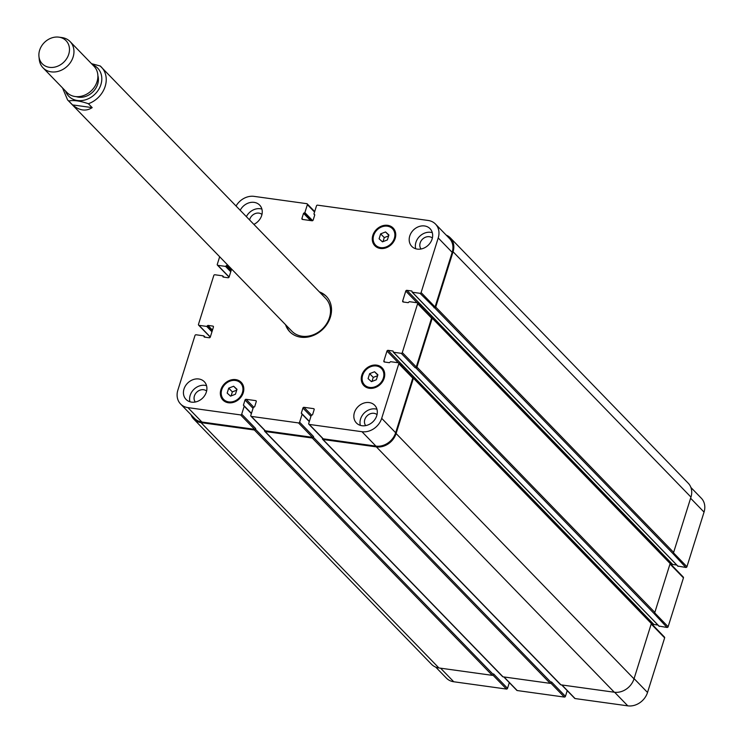 <?xml version="1.0" encoding="UTF-8"?>
<svg xmlns="http://www.w3.org/2000/svg" width="743" height="743" viewBox="0 0 743 743"><rect width="100%" height="100%" fill="white"/><g stroke="black" fill="none" stroke-linecap="round" stroke-linejoin="round"><path stroke-width="1.11" d="M72.535 104.902L68.765 101.011C73.381 99.924 79.928 100.834 88.408 103.732L92.188 107.624L72.535 104.902C79.464 110.698 86.012 111.608 92.188 107.624M88.408 103.732A23.562 19.634 -44.1 0 0 101.41 67.111A23.562 19.634 -44.1 0 0 100.231 66.006L91.51 63.666M320.103 292.64A25.438 21.203 135.9 0 1 326.669 296.708M290.151 332.121A25.438 21.203 135.9 0 1 286.287 325.443M319.379 291.897A25.438 21.203 135.9 0 1 326.307 296.336A25.438 21.203 135.9 0 1 322.806 329.26A25.438 21.203 135.9 0 1 289.779 331.759A25.438 21.203 135.9 0 1 285.553 324.691M100.156 65.941L325.685 298.389A23.562 19.634 135.9 0 1 322.434 328.889A23.562 19.634 135.9 0 1 291.86 331.192L67.585 99.915A23.562 19.634 -44.1 0 0 68.765 101.011M76.185 96.636A16.495 13.745 -44.1 0 0 92.764 92.03A16.495 13.745 -44.1 0 0 97.881 75.61M38.952 56.459L39.268 59.496A18.844 15.705 -44.1 0 0 43.048 67.836L66.963 92.503A18.844 15.705 -44.1 0 0 91.426 90.655A18.844 15.705 -44.1 0 0 94.027 66.266L70.102 41.589A18.844 15.705 -44.1 0 0 61.948 37.568A18.844 15.705 -44.1 0 0 61.892 37.559L58.855 37.15A16.587 13.82 -44.1 0 0 38.952 56.459A16.587 13.82 -44.1 0 0 53.589 67.316A16.587 13.82 -44.1 0 0 69.248 52.168A16.587 13.82 -44.1 0 0 58.911 37.159A16.587 13.82 -44.1 0 0 58.855 37.15M43.048 67.836A18.844 15.705 -44.1 0 0 67.502 65.988A18.844 15.705 -44.1 0 0 70.102 41.589M380.648 233.85L385.561 231.946L388.914 234.992L387.363 239.943L382.459 241.846L379.097 238.8L380.648 233.85L384.27 237.584L388.635 235.903M385.561 231.946L388.821 235.308M383.007 241.633L384.27 237.584M369.633 373.655L374.546 371.751L377.899 374.797L376.348 379.747L371.444 381.651L368.082 378.605L369.633 373.655L373.255 377.398L377.62 375.707M374.546 371.751L377.806 375.113M371.992 381.438L373.255 377.398M228.723 388.143L233.636 386.239L236.998 389.295L235.438 394.236L230.534 396.14L227.172 393.093L228.723 388.143L232.345 391.886L236.711 390.196M233.636 386.239L236.896 389.611M231.082 395.926L232.345 391.886M235.438 380.472A11.777 9.817 -44.1 0 0 223.123 386.769A11.777 9.817 -44.1 0 0 223.624 399.39A11.777 9.817 -44.1 0 0 238.912 398.239A11.777 9.817 -44.1 0 0 240.537 382.989A11.777 9.817 -44.1 0 0 235.438 380.472M241.382 383.862A12.724 10.597 135.9 0 1 242.747 384.475M225.045 401.647A12.724 10.597 135.9 0 1 224.47 400.254M235.707 379.617A12.724 10.597 135.9 0 1 241.215 382.339A12.724 10.597 135.9 0 1 239.46 398.805A12.724 10.597 135.9 0 1 222.946 400.05A12.724 10.597 135.9 0 1 222.408 386.416A12.724 10.597 135.9 0 1 235.707 379.617M387.363 226.178A11.777 9.817 -44.1 0 0 375.048 232.475A11.777 9.817 -44.1 0 0 375.549 245.097A11.777 9.817 -44.1 0 0 390.837 243.945A11.777 9.817 -44.1 0 0 392.462 228.695A11.777 9.817 -44.1 0 0 387.363 226.178M393.298 229.559A12.724 10.597 135.9 0 1 394.672 230.181M376.97 247.354A12.724 10.597 135.9 0 1 376.385 245.961M387.632 225.324A12.724 10.597 135.9 0 1 393.14 228.036A12.724 10.597 135.9 0 1 391.385 244.503A12.724 10.597 135.9 0 1 374.871 245.747A12.724 10.597 135.9 0 1 374.333 232.122A12.724 10.597 135.9 0 1 387.632 225.324M376.348 365.983A11.777 9.817 -44.1 0 0 364.033 372.28A11.777 9.817 -44.1 0 0 364.534 384.902A11.777 9.817 -44.1 0 0 379.822 383.75A11.777 9.817 -44.1 0 0 381.447 368.5A11.777 9.817 -44.1 0 0 376.348 365.983M382.283 369.364A12.724 10.597 135.9 0 1 383.657 369.986M365.955 387.159A12.724 10.597 135.9 0 1 365.37 385.766M376.617 365.129A12.724 10.597 135.9 0 1 382.125 367.85A12.724 10.597 135.9 0 1 380.37 384.317A12.724 10.597 135.9 0 1 363.856 385.561A12.724 10.597 135.9 0 1 363.318 371.927A12.724 10.597 135.9 0 1 376.617 365.129M360.355 425.368A12.724 10.597 135.9 0 1 363.717 413.554A12.724 10.597 135.9 0 1 375.364 408.929A12.724 10.597 135.9 0 1 376.952 409.272M377.017 414.64A7.894 6.576 -44.1 0 0 367.163 415.774A7.894 6.576 -44.1 0 0 365.723 425.6M369.197 402.567A12.724 10.597 135.9 0 1 374.704 405.288A12.724 10.597 135.9 0 1 372.958 421.755A12.724 10.597 135.9 0 1 356.445 422.999A12.724 10.597 135.9 0 1 355.897 409.365A12.724 10.597 135.9 0 1 369.197 402.567M424.55 225.956A12.724 10.597 135.9 0 1 430.048 228.677A12.724 10.597 135.9 0 1 428.302 245.144A12.724 10.597 135.9 0 1 411.789 246.388A12.724 10.597 135.9 0 1 411.25 232.754A12.724 10.597 135.9 0 1 424.55 225.956M415.709 248.756A12.724 10.597 135.9 0 1 419.061 236.943A12.724 10.597 135.9 0 1 430.708 232.318A12.724 10.597 135.9 0 1 432.296 232.661M432.37 238.039A7.894 6.576 -44.1 0 0 422.507 239.172A7.894 6.576 -44.1 0 0 421.067 248.989M246.388 216.622A12.724 10.597 135.9 0 1 260.31 208.737A12.724 10.597 135.9 0 1 261.898 209.08M261.963 214.448A7.894 6.576 -44.1 0 0 254.784 213.761A7.894 6.576 -44.1 0 0 249.592 219.928M240.221 210.26A12.724 10.597 135.9 0 1 254.143 202.375A12.724 10.597 135.9 0 1 259.651 205.096A12.724 10.597 135.9 0 1 253.883 224.349M198.799 378.986A12.724 10.597 135.9 0 1 204.297 381.698A12.724 10.597 135.9 0 1 202.551 398.164A12.724 10.597 135.9 0 1 186.038 399.409A12.724 10.597 135.9 0 1 185.499 385.784A12.724 10.597 135.9 0 1 198.799 378.986M189.957 401.777A12.724 10.597 135.9 0 1 193.31 389.973A12.724 10.597 135.9 0 1 204.957 385.338A12.724 10.597 135.9 0 1 206.545 385.691M206.619 391.059A7.894 6.576 -44.1 0 0 196.756 392.193A7.894 6.576 -44.1 0 0 195.316 402.009M236.07 205.978A16.959 14.136 135.9 0 1 254.125 196.375L306.813 203.675A0.938 0.789 135.9 0 1 307.37 204.641L304.871 212.619L303.534 213.325L301.918 218.47A0.938 0.789 -44.1 0 0 302.475 219.436L312.069 220.764A0.938 0.789 -44.1 0 0 313.165 220.021L314.781 214.885L313.973 213.873L316.472 205.904A0.938 0.789 135.9 0 1 317.567 205.161L428.163 220.467A16.959 14.136 135.9 0 1 435.509 224.089A16.959 14.136 135.9 0 1 438.221 237.955L421.105 292.566A0.938 0.789 135.9 0 1 420.009 293.309L412.319 292.25L411.836 291.015L406.876 290.327A0.938 0.789 -44.1 0 0 405.78 291.07L402.66 301.017A0.938 0.789 -44.1 0 0 403.226 301.992L408.186 302.68L409.365 301.677L417.055 302.745A0.938 0.789 135.9 0 1 417.612 303.711L402.297 352.581A0.938 0.789 135.9 0 1 401.201 353.324L393.511 352.256L393.028 351.03L388.069 350.343A0.938 0.789 -44.1 0 0 386.973 351.086L383.852 361.033A0.938 0.789 -44.1 0 0 384.419 362.008L389.378 362.695L390.558 361.692L398.248 362.751A0.938 0.789 135.9 0 1 398.805 363.726L381.688 418.337A16.959 14.136 135.9 0 1 361.971 431.711L309.274 424.42A0.938 0.789 135.9 0 1 308.716 423.445L311.215 415.476L312.562 414.761L314.168 409.616A0.938 0.789 -44.1 0 0 313.611 408.65L304.017 407.322A0.938 0.789 -44.1 0 0 302.921 408.065L301.305 413.21L302.113 414.213L299.615 422.182A0.938 0.789 135.9 0 1 298.519 422.925L251.366 416.405A0.938 0.789 135.9 0 1 250.809 415.43L253.307 407.461L254.654 406.746L256.261 401.61A0.938 0.789 -44.1 0 0 255.703 400.635L246.109 399.307A0.938 0.789 -44.1 0 0 245.014 400.05L243.407 405.195L244.206 406.198L241.707 414.176A0.938 0.789 135.9 0 1 240.611 414.919L187.923 407.619A16.959 14.136 135.9 0 1 180.577 403.997A16.959 14.136 135.9 0 1 177.865 390.131L194.982 335.52A0.938 0.789 135.9 0 1 196.078 334.777L203.768 335.836L204.251 337.071L209.21 337.759A0.938 0.789 -44.1 0 0 210.306 337.016L213.427 327.069A0.938 0.789 -44.1 0 0 212.869 326.093L207.901 325.406L206.73 326.409L199.031 325.341A0.938 0.789 135.9 0 1 198.474 324.375L213.789 275.504A0.938 0.789 135.9 0 1 214.885 274.761L222.575 275.829L223.058 277.055L228.017 277.743A0.938 0.789 -44.1 0 0 229.113 277L231.602 269.059M228.268 265.613L226.708 265.4L225.538 266.393L217.838 265.335A0.938 0.789 135.9 0 1 217.281 264.359L219.668 256.744M509.317 682.641L507.543 688.315A0.938 0.789 135.9 0 1 506.447 689.058L453.75 681.758A16.959 14.136 135.9 0 1 446.413 678.136L435.714 667.112M690.897 487.464L701.336 498.228A16.959 14.136 135.9 0 1 704.048 512.094L686.941 566.714A0.938 0.789 135.9 0 1 685.845 567.457L677.848 566.082M676.724 565.024L672.703 564.476A0.938 0.789 -44.1 0 0 671.663 565.089M682.882 576.884A0.938 0.789 135.9 0 1 683.449 577.859L668.133 626.72A0.938 0.789 135.9 0 1 667.038 627.463L659.041 626.089M657.917 625.039L653.896 624.482A0.938 0.789 -44.1 0 0 652.856 625.104M664.075 636.9A0.938 0.789 135.9 0 1 664.641 637.865L647.524 692.476A16.959 14.136 135.9 0 1 627.798 705.85L575.101 698.559A0.938 0.789 135.9 0 1 574.506 697.946M567.225 690.656L565.442 696.33A0.938 0.789 135.9 0 1 564.346 697.073L517.202 690.544A0.938 0.789 135.9 0 1 516.599 689.931M180.577 403.997L194.545 418.402A16.959 14.136 135.9 0 0 201.882 422.024L254.58 429.315A0.938 0.789 135.9 0 0 255.676 428.572L255.462 429.259A0.938 0.789 135.9 0 1 254.366 430.002L201.009 422.618A16.959 14.136 135.9 0 1 193.663 418.996L431.572 664.335A16.959 14.136 -44.1 0 0 438.909 667.957L492.265 675.341A0.938 0.789 -44.1 0 0 493.361 674.598L493.575 673.91L507.543 688.315M502.426 676.214A0.938 0.789 -44.1 0 0 503.02 676.827L550.173 683.356A0.938 0.789 -44.1 0 0 551.269 682.613L551.482 681.925L565.442 696.33M560.333 684.229A0.938 0.789 -44.1 0 0 560.928 684.842L614.285 692.225A16.959 14.136 -44.1 0 0 634.011 678.861L651.332 623.563A0.938 0.789 -44.1 0 0 650.775 622.588M639.231 610.458A0.938 0.789 135.9 0 1 640.104 610.105L402.028 364.739A0.938 0.789 -44.1 0 0 400.988 365.361M667.038 627.463L653.738 613.161A0.938 0.789 -44.1 0 0 654.834 612.418L670.14 563.547A0.938 0.789 -44.1 0 0 669.582 562.572M658.038 550.452A0.938 0.789 135.9 0 1 658.911 550.099L420.835 304.732A0.938 0.789 -44.1 0 0 419.795 305.345M685.845 567.457L672.536 553.145A0.938 0.789 -44.1 0 0 673.632 552.402L690.962 497.104A16.959 14.136 -44.1 0 0 688.25 483.238L450.351 237.89A16.959 14.136 135.9 0 1 453.063 251.766L435.732 307.063A0.938 0.789 135.9 0 1 434.636 307.806L420.009 293.309M435.509 224.089L449.469 238.484A16.959 14.136 135.9 0 1 452.181 252.36L435.073 306.97A0.938 0.789 135.9 0 1 433.977 307.713M431.014 317.14A0.938 0.789 135.9 0 1 431.572 318.115L416.266 366.977A0.938 0.789 135.9 0 1 415.17 367.72L401.201 353.324M412.207 377.156A0.938 0.789 135.9 0 1 412.774 378.122L395.657 432.742A16.959 14.136 135.9 0 1 375.93 446.106L323.233 438.816A0.938 0.789 135.9 0 1 322.638 438.203M264.629 430.299L264.554 430.513A0.938 0.789 135.9 0 0 265.121 431.488L312.264 438.017A0.938 0.789 135.9 0 0 313.36 437.274L313.574 436.587A0.938 0.789 135.9 0 1 312.478 437.33L265.335 430.801A0.938 0.789 135.9 0 1 264.731 430.188M431.265 317.177L431.683 317.233A0.938 0.789 135.9 0 1 432.24 318.208L416.925 367.07A0.938 0.789 135.9 0 1 415.829 367.813L415.17 367.72M402.195 364.767A0.938 0.789 -44.1 0 0 401.109 365.482M412.458 377.184L412.876 377.249A0.938 0.789 135.9 0 1 413.433 378.215L396.103 433.513A16.959 14.136 135.9 0 1 376.376 446.887L323.019 439.503A0.938 0.789 135.9 0 1 322.462 438.528L322.536 438.305M193.663 418.996A16.959 14.136 135.9 0 1 191.016 414.761M446.199 235.113A16.959 14.136 135.9 0 1 450.351 237.89M421.002 304.751A0.938 0.789 -44.1 0 0 419.916 305.475M65.505 90.99A20.163 16.801 -44.1 0 0 92.745 96.079A20.163 16.801 -44.1 0 0 96.664 67.186A20.163 16.801 -44.1 0 0 92.559 64.752M440.59 668.189L453.75 681.758M690.609 498.237L704.048 512.094M673.427 552.773L686.941 566.714M658.762 550.089L672.703 564.476M670 563.993L683.449 577.859M654.62 612.789L668.133 626.72M639.955 610.105L653.896 624.482M651.193 624.009L664.641 637.865M634.085 678.619L647.524 692.476M614.628 692.272L627.798 705.85M561.94 684.981L575.101 698.559M550.869 683.161L564.346 697.073M504.042 676.975L517.202 690.544M492.962 675.155L506.447 689.058M201.882 422.024L187.923 407.619M213.464 326.716L212.869 326.093M210.315 336.978L199.031 325.341M229.123 276.972L217.838 265.335M314.549 212.043L307.37 204.641M302.921 219.501L301.918 218.47M452.181 252.36L438.221 237.955M435.073 306.97L421.105 292.566M420.835 304.732L406.876 290.327M417.102 302.754L405.78 291.07M403.663 302.057L402.66 301.017M431.572 318.115L417.612 303.711M416.266 366.977L402.297 352.581M402.028 364.739L388.069 350.343M398.294 362.76L386.973 351.086M384.855 362.064L383.852 361.033M412.774 378.122L398.805 363.726M395.657 432.742L381.688 418.337M375.93 446.106L361.971 431.711M323.233 438.816L309.274 424.42M314.205 409.263L313.611 408.65M311.577 415.114L304.017 407.322M310.945 416.34L302.921 408.065M312.478 437.33L298.519 422.925M313.574 436.587L299.615 422.182M265.335 430.801L251.366 416.405M256.307 401.248L255.703 400.635M253.669 407.099L246.109 399.307M253.038 408.325L245.014 400.05M254.58 429.315L240.611 414.919M255.676 428.572L241.707 414.176M314.252 214.365L314.772 214.903M303.534 213.325L310.546 220.56M304.082 212.953L311.596 220.699M304.324 212.99L311.837 220.736M304.871 212.619L312.664 220.643M225.538 266.393L230.748 271.78M226.086 266.022L230.971 271.074M226.16 265.771L231.054 270.814M226.708 265.4L231.277 270.108M222.779 276.572L223.281 277.083M222.854 276.312L223.662 277.139M222.872 276.136L223.884 277.167M206.73 326.409L211.941 331.796M207.278 326.038L212.164 331.081M207.353 325.778L212.247 330.83M207.901 325.406L212.47 330.115M203.972 336.588L204.474 337.099M204.046 336.328L204.854 337.155M204.065 336.152L205.077 337.183M201.009 422.618L438.909 667.957M254.366 430.002L492.265 675.341M255.462 429.259L493.361 674.598M244.206 406.198L251.385 413.6M244.224 406.022L251.431 413.452M243.407 405.195L243.908 405.706M265.121 431.488L503.02 676.827M312.264 438.017L550.173 683.356M313.36 437.274L551.269 682.613M302.113 414.213L309.292 421.615M302.132 414.037L309.339 421.467M301.305 413.21L301.807 413.721M323.019 439.503L560.928 684.842M376.376 446.887L614.285 692.225M396.103 433.513L634.011 678.861M413.433 378.215L664.483 637.095M393.511 352.256L659.338 626.405M415.829 367.813L653.738 613.161M416.925 367.07L654.834 612.418M432.24 318.208L670.14 563.547M412.319 292.25L678.145 566.389M434.636 307.806L672.536 553.145M435.732 307.063L673.632 552.402M453.063 251.766L690.962 497.104M62.523 87.925L67.585 99.915M243.323 385.868L240.537 382.989M226.411 402.269L223.624 399.39M395.248 231.575L392.462 228.695M378.336 247.967L375.549 245.097M384.233 371.379L381.447 368.5M367.321 387.781L364.534 384.902M683.291 577.088L670.149 563.528M574.692 698.355L561.699 684.953M516.794 690.34L503.791 676.938M210.26 337.136L198.622 325.146M229.067 277.13L217.43 265.13M314.698 211.579L307.221 203.87M431.423 317.345L417.464 302.94M412.616 377.351L398.657 362.955M322.824 438.611L308.865 424.216M264.926 430.606L250.958 416.201M314.048 214.263L314.753 214.978M222.779 275.932L224.005 277.185M203.972 335.938L205.198 337.201M244.131 405.817L251.459 413.368M264.712 431.284L502.612 676.632M302.039 413.832L309.367 421.383M322.611 439.299L560.519 684.647M413.284 377.444L651.184 622.792M393.307 352.163L659.134 626.303M432.092 317.437L669.991 562.776M412.114 292.148L677.941 566.287"/></g></svg>
